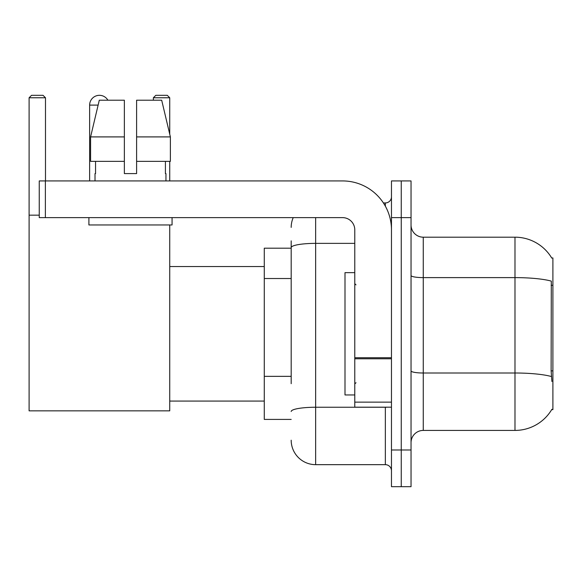 <?xml version="1.0" encoding="UTF-8"?>
<svg xmlns="http://www.w3.org/2000/svg" width="582" height="582" viewBox="0 0 582 582"><rect width="100%" height="100%" fill="white"/><g stroke="black" fill="none" stroke-linecap="round" stroke-linejoin="round"><path stroke-width="0.87" d="M551.7 409.626L551.911 409.262A42.806 42.806 0 0 1 514.99 430.418A42.806 42.806 0 0 0 551.7 409.626L552.9 409.626L552.9 257.979L551.7 257.979M291.182 271.176L291.182 240.861L291.182 248.194L264.279 248.194L264.279 419.411L291.182 419.411M411.038 442.647A12.229 12.229 0 0 1 423.267 430.418L514.99 430.418L514.99 237.187L423.267 237.187A12.229 12.229 0 0 1 411.038 224.958A12.229 12.229 0 0 0 423.267 237.187L423.267 430.418A12.229 12.229 0 0 0 411.038 442.647M401.253 449.988L401.253 486.676L411.038 486.676L411.038 449.988L401.253 449.988L401.253 486.676L391.468 486.676L391.468 449.988L401.253 449.988L401.253 217.624L401.253 449.988M391.468 449.988L391.468 180.929L401.253 180.929L401.253 217.624L401.253 180.929L411.038 180.929L411.038 449.988M551.787 258.132A42.806 42.806 0 0 0 514.99 237.187A42.806 42.806 0 0 1 551.787 258.132M551.911 381.501L551.125 370.872L551.299 281.113A42.806 7.435 180 0 0 514.99 277.614L423.267 277.614A12.229 2.124 -0 0 1 411.038 275.49M291.182 383.691L291.182 240.861M315.64 217.624L315.64 464.662L385.349 464.662L385.349 407.182M383.407 202.943L385.349 202.943A6.118 6.118 0 0 0 391.468 196.832M391.468 470.78A6.118 6.118 0 0 0 385.349 464.662M291.182 227.402A24.459 24.459 0 0 1 293.226 217.624M315.64 464.662A24.459 24.459 0 0 1 291.182 440.203M136.603 173.596L124.366 173.596L136.603 173.596L124.366 173.596L136.603 173.596L136.603 100.213L161.687 100.213L170.373 136.908L170.373 161.367L136.603 161.367M169.74 97.769L153.357 97.769L155.801 95.324L167.296 95.324L169.74 97.769L169.74 134.216L170.373 136.908L136.603 136.908M354.78 272.652L344.995 272.652L344.995 394.952L354.78 394.952M89.635 180.929L89.635 105.109A9.785 9.785 0 0 1 107.896 100.213M169.74 224.958L169.74 410.848L29.1 410.848L29.1 97.769L31.544 95.324L43.039 95.324L45.491 97.769L29.1 97.769M45.491 180.929L45.491 97.769M29.1 215.173L39.249 215.173M169.74 161.367L169.74 180.929M153.357 97.769L153.357 100.213M391.468 407.182L354.78 407.182L354.78 357.726L391.468 357.726L391.468 229.854A48.917 48.917 0 0 0 342.551 180.929L45.367 180.929L45.367 217.624L342.551 217.624A12.229 12.229 0 0 1 354.78 229.854L354.78 357.726M45.367 217.624L39.249 217.624L39.249 180.929L45.367 180.929M124.366 136.908L124.366 161.367L124.366 136.908L90.596 136.908L99.282 100.213L124.366 100.213L124.366 173.596M95.019 173.596L95.55 173.596L95.019 173.596L95.019 180.929M165.95 173.596L165.419 173.596L165.95 173.596L165.95 180.929M165.419 161.367L165.419 173.596M95.55 173.596L95.55 161.367M88.901 217.624L88.901 224.958L172.068 224.958L172.068 217.624M124.366 161.367L90.596 161.367L90.596 136.908L99.282 100.213M170.373 161.367L170.373 136.908L161.687 100.213M552.9 285.267L551.125 285.267M552.9 370.872L551.125 370.872M291.182 278.516L264.279 278.516M291.182 376.35L264.279 376.35M551.43 376.539A42.806 7.435 180 0 0 514.99 373.004L423.267 373.004A12.229 2.124 0 0 1 411.038 370.88M411.038 217.624L391.468 217.624M387.474 407.182A6.118 1.062 0 0 1 385.349 407.247L315.64 407.247A24.459 4.249 180 0 0 291.182 411.496M291.182 247.619A24.459 4.249 180 0 1 315.64 243.371L354.78 243.371M385.349 206.166L385.349 202.943M98.118 105.109L89.635 105.109M391.468 358.788L354.78 358.788M354.78 402.133L391.468 402.133M356.002 284.882L354.78 283.66M356.002 382.723L354.78 383.945M169.74 401.071L264.279 401.071M169.74 266.541L264.279 266.541"/></g></svg>
